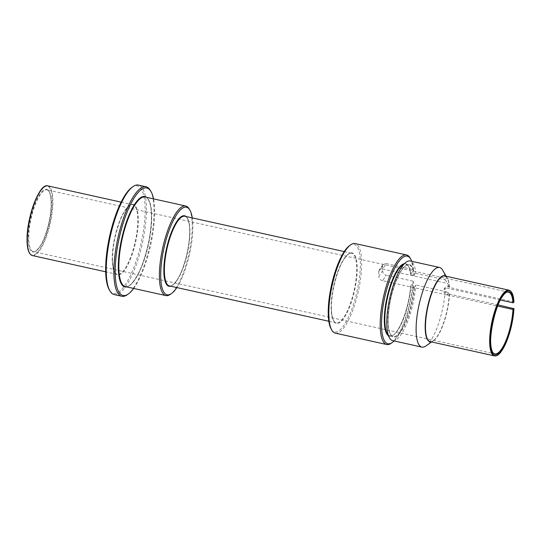 <?xml version="1.0" encoding="UTF-8"?>
<svg xmlns="http://www.w3.org/2000/svg" width="541" height="541" viewBox="0 0 541 541"><rect width="100%" height="100%" fill="white"/><g stroke="black" fill="none" stroke-linecap="round" stroke-linejoin="round"><path stroke-width="0.41" stroke-dasharray="2.71 2.03" d="M410.105 257.983A45.877 13.424 -77.5 0 1 412.884 269.486L413.466 270.25L410.646 274.497L410.876 274.801L414.453 275.335L415.792 273.327A40.778 11.936 102.5 0 0 410.227 260.978M349.614 245.573A44.856 13.126 -77.5 0 1 360.367 263.961A44.856 13.126 -77.5 0 1 349.134 315.788A44.856 13.126 -77.5 0 1 331.133 328.962M335.319 333.141A45.877 13.424 102.5 0 0 352.563 310.886A45.877 13.424 102.5 0 0 361.686 263.623A45.877 13.424 102.5 0 0 355.173 243.558M176.826 287.569A44.856 13.126 102.5 0 0 192.853 226.835A44.856 13.126 102.5 0 0 192.265 217.895M189.289 209.049A45.877 13.424 -77.5 0 1 192.265 226.07A45.877 13.424 -77.5 0 1 170.388 294.331M133.668 288.448A55.054 16.108 102.5 0 0 154.625 212.058A55.054 16.108 102.5 0 0 153.516 198.865M150.398 190.486A56.075 16.406 -77.5 0 1 154.043 211.294A56.075 16.406 -77.5 0 1 127.297 294.723M131.909 187.382A55.054 16.108 -77.5 0 1 145.11 209.949A55.054 16.108 -77.5 0 1 131.321 273.557A55.054 16.108 -77.5 0 1 109.228 289.726M114.198 294.575A56.075 16.406 102.5 0 0 135.277 267.376A56.075 16.406 102.5 0 0 146.428 209.61A56.075 16.406 102.5 0 0 138.462 185.09M394.112 340.945A44.856 13.126 102.5 0 0 413.466 281.908L412.884 281.137A45.877 13.424 -77.5 0 1 391.204 343.271M425.882 345.983A40.778 11.936 102.5 0 0 445.108 291.477L415.792 284.979L414.453 286.994L410.876 286.453L410.646 286.148L413.466 281.908M498.018 304.881L449.503 294.128L448.34 292.762L447.887 295.17L445.108 291.477M386.233 263.575L382.947 264.488L382.588 265.82L378.788 271.535A4.078 3.111 33.6 0 1 379.2 270.121A4.078 3.111 33.6 0 1 382.595 269.046L386.233 263.575L412.884 269.486M382.588 265.82A45.877 13.424 -77.5 0 1 382.629 268.262A45.877 13.424 -77.5 0 1 382.588 270.811C382.73 273.002 383.941 274.476 386.233 275.234L382.595 280.698L447.887 295.17M448.53 293.026L447.279 294.906C445 294.155 443.762 292.715 443.566 290.591L443.958 289.205L447.279 288.252L448.53 286.365L449.503 287.474L513.923 302M447.279 294.906L497.544 306.05M500.337 300.005L447.279 288.252M412.884 281.137L386.233 275.234M413.466 270.25A44.856 13.126 102.5 0 0 411.755 261.317M392.577 340.607A40.778 11.936 102.5 0 0 415.792 284.979M415.792 273.327L445.108 279.819A40.778 11.936 102.5 0 0 442.68 270.175M448.53 286.365L447.887 283.518L445.108 279.819M448.34 292.762A4.078 3.111 33.6 0 1 444.844 288.671A4.078 3.111 33.6 0 1 445.257 287.257A4.078 3.111 33.6 0 1 448.34 286.128M388.14 334.723A36.7 10.739 102.5 0 0 390.034 335.866A36.7 10.739 102.5 0 0 410.876 286.453L410.646 286.148A37.113 10.861 -77.5 0 1 401.645 322.713A37.113 10.861 -77.5 0 1 388.452 335.704M378.788 271.535L378.788 276.525L382.588 270.811M382.595 269.046L447.887 283.518M382.595 280.698A4.078 3.111 33.6 0 1 378.788 276.525M404.418 263.677A37.113 10.861 -77.5 0 1 410.646 274.497L410.876 274.801A36.7 10.739 102.5 0 0 405.919 264.204A36.7 10.739 102.5 0 0 403.714 264.441M331.363 307.592A36.091 10.563 102.5 0 0 344.292 317.608A36.091 10.563 102.5 0 0 357.229 268.681A36.091 10.563 102.5 0 0 344.292 258.666A36.091 10.563 102.5 0 0 331.363 307.592M356.702 268.823A35.686 10.441 -77.5 0 1 349.608 305.584A35.686 10.441 -77.5 0 1 336.191 322.889A35.686 10.441 -77.5 0 1 331.126 307.288A35.686 10.441 -77.5 0 1 338.22 270.52A35.686 10.441 -77.5 0 1 351.636 253.215A35.686 10.441 -77.5 0 1 356.702 268.823M414.453 275.335A37.113 10.861 102.5 0 0 400.117 272.569A37.113 10.861 102.5 0 0 388.1 320.793A37.113 10.861 102.5 0 0 400.117 332.884A37.113 10.861 102.5 0 0 414.453 286.994M413.926 287.129A36.7 10.739 -77.5 0 1 393.077 336.543A36.7 10.739 -77.5 0 1 387.87 320.488A36.7 10.739 -77.5 0 1 395.167 282.679A36.7 10.739 -77.5 0 1 408.962 264.874A36.7 10.739 -77.5 0 1 413.926 275.477M186.043 216.515A36.091 10.563 -77.5 0 1 189.708 231.562A36.091 10.563 -77.5 0 1 170.604 286.189M169.434 285.932A35.686 10.441 102.5 0 0 182.851 268.627A35.686 10.441 102.5 0 0 189.945 231.866A35.686 10.441 102.5 0 0 184.88 216.258C185.908 215.71 189.715 219.274 189.681 231.643C189.492 243.612 187.159 255.825 182.682 268.289C177.942 281.969 170.8 287.609 169.434 285.932M146.577 197.33A46.283 13.545 -77.5 0 1 151.487 216.785A46.283 13.545 -77.5 0 1 126.722 286.913M125.35 286.608A45.877 13.424 102.5 0 0 142.594 264.353A45.877 13.424 102.5 0 0 151.723 217.09A45.877 13.424 102.5 0 0 145.204 197.025C146.909 196.417 151.548 201.665 151.46 216.867C151.223 231.967 148.308 247.44 142.702 263.284C136.535 281.347 127.196 288.826 125.35 286.608M112.447 259.071A36.091 10.563 102.5 0 0 125.384 269.087A36.091 10.563 102.5 0 0 138.313 220.167A36.091 10.563 102.5 0 0 125.384 210.151A36.091 10.563 102.5 0 0 112.447 259.071M137.786 220.302A35.686 10.441 -77.5 0 1 130.692 257.063A35.686 10.441 -77.5 0 1 117.282 274.375A35.686 10.441 -77.5 0 1 112.21 258.767A35.686 10.441 -77.5 0 1 119.311 222.006A35.686 10.441 -77.5 0 1 132.721 204.701A35.686 10.441 -77.5 0 1 137.786 220.302M32.379 255.562A35.686 10.441 102.5 0 0 45.789 238.25A35.686 10.441 102.5 0 0 52.89 201.489A35.686 10.441 102.5 0 0 47.818 185.881M44.112 187.017A35.273 10.32 -77.5 0 1 52.362 201.624A35.273 10.32 -77.5 0 1 39.716 249.442A35.273 10.32 -77.5 0 1 27.077 239.649M51.192 203.382A32.014 9.366 102.5 0 0 39.716 194.496A32.014 9.366 102.5 0 0 28.247 237.891A32.014 9.366 102.5 0 0 39.716 246.777A32.014 9.366 102.5 0 0 51.192 203.382M28.774 237.756A31.608 9.251 -77.5 0 1 35.057 205.195A31.608 9.251 -77.5 0 1 46.939 189.864A31.608 9.251 -77.5 0 1 51.429 203.686A31.608 9.251 -77.5 0 1 45.14 236.248A31.608 9.251 -77.5 0 1 33.258 251.579A31.608 9.251 -77.5 0 1 28.774 237.756M449.28 294.006A33.765 9.88 -77.5 0 1 433.267 340.776A33.765 9.88 -77.5 0 1 430.798 341.77M490.396 340.059A31.608 9.251 102.5 0 0 494.88 353.882L33.258 251.579C34.353 253.026 40.589 248.312 44.795 236.383C48.859 225.232 50.982 214.263 51.165 203.463C51.179 192.353 47.75 189.364 46.939 189.864L508.56 292.167A31.608 9.251 102.5 0 0 496.679 307.498A31.608 9.251 102.5 0 0 490.396 340.059M445.358 276.072A33.765 9.88 -77.5 0 1 447.177 278.013A33.765 9.88 -77.5 0 1 449.28 287.345M513.686 308.356A33.643 9.846 -77.5 0 1 506.423 341.249A33.643 9.846 -77.5 0 1 494.44 355.877M509 290.179A33.643 9.846 -77.5 0 1 513.686 301.695M449.503 287.474A33.643 9.846 102.5 0 0 444.817 275.957L447.177 278.013L446.163 276.255M431.61 341.946L433.267 340.776L430.257 341.648A33.643 9.846 102.5 0 0 442.24 327.028A33.643 9.846 102.5 0 0 449.503 294.128M344.252 251.579L351.636 253.215C350.27 251.538 343.129 257.178 338.389 270.858C333.912 283.322 331.579 295.535 331.39 307.504C331.356 319.873 335.163 323.437 336.191 322.889L328.806 321.253M410.619 286.223C409.152 309.019 397.466 337.983 390.034 335.866L393.077 336.543C389.716 335.075 388.066 329.794 388.127 320.712C388.485 305.834 391.63 291.477 397.554 277.641C402.261 266.882 407.779 263.731 408.962 264.874L405.919 264.204L408.029 265.726C409.321 267.464 410.186 270.419 410.619 274.598M121.123 202.131L132.721 204.701C131.355 203.024 124.22 208.664 119.48 222.344C115.003 234.808 112.663 247.021 112.474 258.99C112.44 271.359 116.254 274.923 117.282 274.375L105.684 271.805M445.257 287.257L443.958 289.205M382.947 264.488L379.2 270.121"/><path stroke-width="0.81" d="M331.782 330.105L331.133 328.962A44.856 13.126 -77.5 0 1 328.218 312.313A44.856 13.126 -77.5 0 1 349.614 245.573L350.683 244.816A45.877 13.424 102.5 0 0 328.806 313.077A45.877 13.424 102.5 0 0 331.782 330.105A45.877 13.424 102.5 0 0 335.319 333.141L386.714 344.529A45.877 13.424 -77.5 0 1 380.201 324.465A45.877 13.424 -77.5 0 1 389.324 277.202A45.877 13.424 -77.5 0 1 406.568 254.946A45.877 13.424 -77.5 0 1 410.105 257.983L410.754 259.125A44.856 13.126 102.5 0 0 392.752 272.299A44.856 13.126 102.5 0 0 381.52 324.127A44.856 13.126 102.5 0 0 392.272 342.514A44.856 13.126 102.5 0 0 394.112 340.945M406.568 254.946L355.173 243.558A45.877 13.424 102.5 0 0 350.683 244.816M192.265 217.895A44.856 13.126 102.5 0 0 189.938 210.185A44.856 13.126 102.5 0 0 171.937 223.365A44.856 13.126 102.5 0 0 160.704 275.193A44.856 13.126 102.5 0 0 171.456 293.574A44.856 13.126 102.5 0 0 176.826 287.569M171.456 293.574L170.388 294.331A45.877 13.424 -77.5 0 1 165.898 295.589A45.877 13.424 -77.5 0 1 159.385 275.531A45.877 13.424 -77.5 0 1 168.508 228.261A45.877 13.424 -77.5 0 1 185.752 206.013A45.877 13.424 -77.5 0 1 189.289 209.049L189.938 210.185M153.516 198.865A55.054 16.108 102.5 0 0 151.054 191.629A55.054 16.108 102.5 0 0 128.961 207.798A55.054 16.108 102.5 0 0 115.172 271.406A55.054 16.108 102.5 0 0 128.373 293.966A55.054 16.108 102.5 0 0 133.668 288.448M128.373 293.966L127.297 294.723A56.075 16.406 -77.5 0 1 121.813 296.265A56.075 16.406 -77.5 0 1 113.853 271.744A56.075 16.406 -77.5 0 1 125.005 213.972A56.075 16.406 -77.5 0 1 146.077 186.773A56.075 16.406 -77.5 0 1 150.398 190.486L151.054 191.629M109.877 290.862L109.228 289.726A55.054 16.108 -77.5 0 1 105.651 269.296A55.054 16.108 -77.5 0 1 131.909 187.382L132.978 186.625A56.075 16.406 102.5 0 0 106.239 270.054A56.075 16.406 102.5 0 0 109.877 290.862A56.075 16.406 102.5 0 0 114.198 294.575L121.813 296.265M146.077 186.773L138.462 185.09A56.075 16.406 102.5 0 0 132.978 186.625M392.272 342.514L391.204 343.271A45.877 13.424 -77.5 0 1 386.714 344.529M446.163 276.255L442.68 270.175A40.778 11.936 102.5 0 0 439.542 267.477A40.778 11.936 102.5 0 0 424.212 287.257A40.778 11.936 102.5 0 0 416.103 329.273A40.778 11.936 102.5 0 0 421.892 347.106A40.778 11.936 102.5 0 0 425.882 345.983L431.61 341.946M497.544 306.05L512.956 309.466L513.923 308.661L498.018 304.881M513.686 301.695L513.483 302.669L512.956 302.804L500.337 300.005M411.755 261.317A44.856 13.126 102.5 0 0 410.754 259.125M439.542 267.477L410.227 260.978A40.778 11.936 102.5 0 0 389.75 298.213A40.778 11.936 102.5 0 0 392.577 340.607L421.892 347.106M513.923 302A33.238 9.724 102.5 0 0 495.732 309.77A33.238 9.724 102.5 0 0 495.732 355.62A33.238 9.724 102.5 0 0 513.923 308.661L513.686 308.356M170.604 286.189A36.091 10.563 -77.5 0 1 163.842 270.466A36.091 10.563 -77.5 0 1 171.91 231.034A36.091 10.563 -77.5 0 1 186.043 216.515M344.252 251.579L184.88 216.258A35.686 10.441 102.5 0 0 171.463 233.57A35.686 10.441 102.5 0 0 164.369 270.331A35.686 10.441 102.5 0 0 169.434 285.932L328.806 321.253M126.722 286.913A46.283 13.545 -77.5 0 1 118.31 266.679A46.283 13.545 -77.5 0 1 128.515 216.441A46.283 13.545 -77.5 0 1 146.577 197.33M185.752 206.013L145.204 197.025A45.877 13.424 102.5 0 0 127.96 219.274A45.877 13.424 102.5 0 0 118.837 266.544A45.877 13.424 102.5 0 0 125.35 286.608L165.898 295.589M32.379 255.562C28.856 254.405 27.084 249.13 27.05 239.737C26.665 217.421 39.473 182.797 47.818 185.881A35.686 10.441 102.5 0 0 34.408 203.193A35.686 10.441 102.5 0 0 27.314 239.954A35.686 10.441 102.5 0 0 32.379 255.562L105.684 271.805M27.077 239.649A35.273 10.32 -77.5 0 1 44.112 187.017M430.798 341.77A33.765 9.88 -77.5 0 1 425.165 326.94A33.765 9.88 -77.5 0 1 432.34 290.97A33.765 9.88 -77.5 0 1 445.358 276.072M512.956 302.804A31.608 9.251 102.5 0 0 508.56 292.167C497.47 288.63 483.343 352.414 494.88 353.882A31.608 9.251 102.5 0 0 512.956 309.466M513.483 309.324A32.014 9.366 -77.5 0 1 495.948 354.429A32.014 9.366 -77.5 0 1 495.948 310.304A32.014 9.366 -77.5 0 1 513.483 302.669M388.452 335.704A37.113 10.861 -77.5 0 1 386.991 297.597A37.113 10.861 -77.5 0 1 404.418 263.677M403.714 264.441A36.7 10.739 102.5 0 0 387.491 297.712A36.7 10.739 102.5 0 0 388.14 334.723M494.44 355.877A33.643 9.846 -77.5 0 1 492.107 320.894A33.643 9.846 -77.5 0 1 509 290.179L444.817 275.957A33.643 9.846 102.5 0 0 427.924 306.673A33.643 9.846 102.5 0 0 430.257 341.648L494.44 355.877C496.428 356.235 498.538 355.004 500.77 352.177L506.349 342.142C510.677 331.457 513.206 320.272 513.95 308.58M47.818 185.881L121.123 202.131M513.95 301.912C513.537 294.96 511.887 291.051 509 290.179"/></g></svg>
